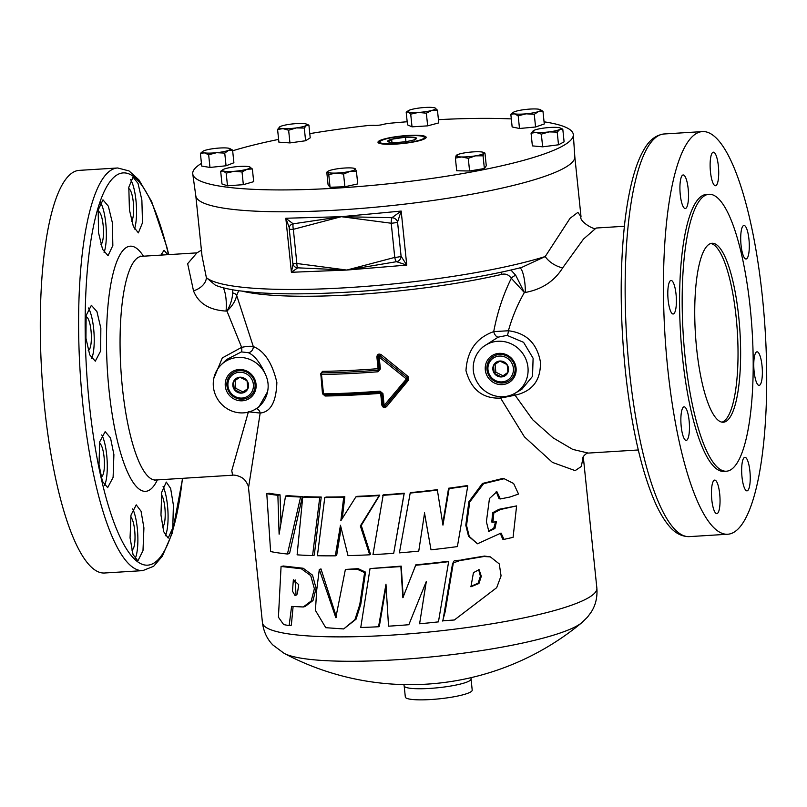 <?xml version="1.0" encoding="UTF-8"?>
<svg xmlns="http://www.w3.org/2000/svg" width="807" height="807" viewBox="0 0 807 807"><rect width="100%" height="100%" fill="white"/><g stroke="black" fill="none" stroke-linecap="round" stroke-linejoin="round"><path stroke-width="1.21" d="M364.623 572.617L357.027 569.127L345.386 569.46L335.823 617.688L319.3 569.46L316.727 589.917L315.436 610.425L325.756 627.695L343.681 628.946L354.939 619.625L359.771 604.584L364.623 572.617M343.681 628.946L356.038 619.201L360.81 604.171L365.541 572.133L358.066 568.632L345.386 569.46M336.529 617.315L320.984 568.925L319.3 569.46M478.642 569.55L480.407 576.208L478.107 583.189L470.804 586.396M478.955 583.501L481.315 576.289L479.096 569.671L473.447 572.657L470.925 586.79L478.955 583.501L478.107 583.189M454.341 619.998L496.688 587.678L501.066 575.865L499.261 563.901L490.363 556.88L483.958 556.507L463.238 560.038L454.977 560.462L453.595 561.339L445.192 611.635L442.72 620.785L454.341 619.998M490.363 556.88L484.482 556.073L462.139 559.755L452.626 563.135L442.821 621.128M296.058 595.233L295.18 579.93M297.319 593.952L298.711 584.692L293.365 579.739L292.477 591.158L295.08 595.606L297.319 593.952M283.661 624.588L289.138 625.637L291.589 606.43L303.261 606.975L311.23 600.973L314.367 588.717L310.725 575.603L301.293 568.743L281.068 566.474L278.425 617.214L283.661 624.588M289.138 625.637L291.337 625.173L293.082 606.773M303.261 606.975L305.107 606.511L312.995 600.549L316.102 588.283L312.511 575.129L303.21 568.249L283.307 566.01L281.068 566.474M518.538 494.035L513.635 483.514L504.163 478.712L483.615 483.675L469.735 501.994L466.537 525.468L469.26 536.443L477.472 543.787L501.036 533.064L504.012 539.379L513.081 537.351L516.611 505.898L500.279 509.55L493.823 513.02L492.946 522.321L496.456 521.504L494.923 528.484L488.85 531.46L486.389 521.705L489.466 498.504L496.9 491.715L500.35 498.948L509.963 497.031L518.538 494.035M504.163 478.712L502.67 478.48L482.445 483.454L468.867 501.783L465.79 525.236L468.534 536.201L477.472 543.787M500.31 533.346L502.711 539.137L504.012 539.379M721.942 422.162A89.648 22.283 86.4 0 0 736.125 317.03A89.648 22.283 86.4 0 0 710.826 243.502M738.728 316.869A89.648 22.283 86.4 0 0 712.117 243.27A89.648 22.283 86.4 0 0 696.643 348.634A89.648 22.283 86.4 0 0 723.254 422.232A89.648 22.283 86.4 0 0 738.728 316.869M130.563 179.547A28.013 6.96 -93.6 0 1 135.959 200.398A28.013 6.96 -93.6 0 1 134.487 229.027M141.871 200.025L142.506 222.732L138.37 232.87L133.367 226.505L129.433 209.911L128.807 187.234L133.054 177.056L138.037 183.421L141.871 200.025M128.666 188.616A16.806 4.176 -93.6 0 1 133.326 202.386A16.806 4.176 -93.6 0 1 131.662 221.229M100.28 202.214A28.013 6.96 -93.6 0 1 105.767 223.186A28.013 6.96 -93.6 0 1 104.073 252.399M112.385 222.772L112.839 245.479L108.037 255.668L102.57 249.333L98.525 232.739L98.192 210.042L102.963 199.843L108.34 206.178L112.385 222.772M98.03 211.384A16.806 4.176 -93.6 0 1 98.141 211.373A16.806 4.176 -93.6 0 1 103.135 225.173A16.806 4.176 -93.6 0 1 100.936 244.622M88.346 307.961A28.013 6.96 -93.6 0 1 93.642 328.671A28.013 6.96 -93.6 0 1 91.665 358.611M100.845 328.217L100.653 350.974L95.287 361.193L89.748 354.868L85.946 338.254L86.127 315.517L91.383 305.288L96.941 311.613L100.845 328.217M85.925 316.858A16.806 4.176 -93.6 0 1 86.026 316.848A16.806 4.176 -93.6 0 1 91.02 330.648A16.806 4.176 -93.6 0 1 88.235 350.389M101.753 434.933A28.013 6.96 -93.6 0 1 106.706 455.057A28.013 6.96 -93.6 0 1 104.496 485.491M113.898 454.603L113.101 477.401L107.654 487.62L102.388 481.275L99.009 464.64L99.685 441.873L105.162 431.634L110.529 437.969L113.898 454.603M99.443 443.275A16.806 4.176 -93.6 0 1 104.073 457.034A16.806 4.176 -93.6 0 1 101.178 476.796A16.806 4.176 -93.6 0 1 101.006 476.786M132.701 508.874A28.013 6.96 -93.6 0 1 137.291 528.303A28.013 6.96 -93.6 0 1 135.021 558.868M143.918 527.889L142.99 550.687L137.866 560.895L133.024 554.52L130.058 537.866L130.996 515.088L136.232 504.859L141.054 511.235L143.918 527.889M130.684 516.904A16.806 4.176 -93.6 0 1 134.668 530.29A16.806 4.176 -93.6 0 1 131.783 550.041M163.075 486.439A28.013 6.96 -93.6 0 1 167.493 505.515A28.013 6.96 -93.6 0 1 165.374 535.747M173.404 505.152L172.769 527.929L168.169 538.098L163.72 531.702L160.966 515.027L161.713 492.27L166.292 482.072L170.64 488.477L173.404 505.152M161.38 494.651A16.806 4.176 -93.6 0 1 164.86 507.502A16.806 4.176 -93.6 0 1 162.54 527.052M710.473 171.931A16.806 4.176 86.4 0 0 715.456 185.731A16.806 4.176 86.4 0 0 718.361 165.98A16.806 4.176 86.4 0 0 713.368 152.18A16.806 4.176 86.4 0 0 710.473 171.931M680.271 194.719A16.806 4.176 86.4 0 0 685.264 208.519A16.806 4.176 86.4 0 0 688.169 188.767A16.806 4.176 86.4 0 0 683.176 174.968A16.806 4.176 86.4 0 0 680.271 194.719M668.156 300.204A16.806 4.176 86.4 0 0 673.149 314.004A16.806 4.176 86.4 0 0 676.044 294.252A16.806 4.176 86.4 0 0 671.061 280.453A16.806 4.176 86.4 0 0 668.156 300.204M681.219 426.59A16.806 4.176 86.4 0 0 686.212 440.39A16.806 4.176 86.4 0 0 689.107 420.639A16.806 4.176 86.4 0 0 684.124 406.839A16.806 4.176 86.4 0 0 681.219 426.59M711.804 499.846A16.806 4.176 86.4 0 0 716.798 513.645A16.806 4.176 86.4 0 0 719.693 493.894A16.806 4.176 86.4 0 0 714.709 480.094A16.806 4.176 86.4 0 0 711.804 499.846M742.006 477.058A16.806 4.176 86.4 0 0 746.989 490.858A16.806 4.176 86.4 0 0 749.895 471.106A16.806 4.176 86.4 0 0 744.901 457.307A16.806 4.176 86.4 0 0 742.006 477.058M754.121 371.573A16.806 4.176 86.4 0 0 759.105 385.373A16.806 4.176 86.4 0 0 762.01 365.621A16.806 4.176 86.4 0 0 757.016 351.822A16.806 4.176 86.4 0 0 754.121 371.573M741.058 245.187A16.806 4.176 86.4 0 0 746.051 258.986A16.806 4.176 86.4 0 0 748.946 239.235A16.806 4.176 86.4 0 0 743.963 225.435A16.806 4.176 86.4 0 0 741.058 245.187M227.967 385.948A13.134 12.559 -127 0 0 241.999 398.063A13.134 12.559 -127 0 0 253.368 384.374A13.134 12.559 -127 0 0 239.336 372.259A13.134 12.559 -127 0 0 227.967 385.948M226.949 385.786A14.526 13.88 -127 0 0 242.473 399.183A14.526 13.88 -127 0 0 255.032 384.041A14.526 13.88 -127 0 0 239.518 370.645A14.526 13.88 -127 0 0 226.949 385.786M248.485 384.677A8.09 7.727 -127 0 0 247.033 380.763L239.85 377.212L233.485 381.61L234.302 389.559L241.485 393.11L247.85 388.712L247.033 380.763A8.09 7.727 -127 0 0 233.485 381.61A8.09 7.727 -127 0 0 241.485 393.11A8.09 7.727 -127 0 0 248.485 384.677M582.957 457.468L582.957 457.468C582.483 457.287 586.326 452.596 588.283 453.08L572.728 449.398L553.118 437.878L532.691 419.741L515.058 395.198C532.418 391.365 540.882 380.299 540.428 361.99C537.058 343.409 526.376 332.998 508.4 330.759L493.723 331.616C476.412 337.77 467.162 350.783 465.972 370.675C471.227 389.71 482.768 398.85 500.592 398.093L524.399 436.819L552.452 462.411L575.159 470.622L581.312 466.486L583.168 456.944M544.059 121.817A191.289 30.061 174.1 0 1 573.313 134.648L574.816 156.74A190.513 29.93 174.1 0 1 340.584 209.901A190.513 29.93 174.1 0 1 195.819 195.909L192.762 173.969A191.289 30.061 174.1 0 1 201.437 163.397M289.31 228.774A5.377 4.61 12 0 1 289.33 227.251A5.377 4.61 12 0 1 293.173 223.832A5.377 1.412 80.9 0 0 293.334 229.329L296.865 263.506L346.798 270.052L396.53 261.69L406.758 265.1L401.18 211.071L341.29 216.69L391.224 223.236A5.377 0.847 -5.9 0 0 397.558 222.036A5.377 4.398 -153.3 0 0 391.98 217.678A5.377 1.251 92 0 0 391.224 223.236L394.754 257.413A5.377 1.412 80.9 0 0 396.53 261.69A5.377 4.993 -62.1 0 0 401.089 256.223A5.377 0.847 174.1 0 1 394.754 257.413L346.798 270.052L406.758 265.1L401.089 256.223L397.558 222.036L401.18 211.071L391.98 217.678L341.29 216.69L293.334 229.329A5.377 0.847 174.1 0 1 289.249 228.926L292.78 263.112A5.377 0.847 -5.9 0 0 296.865 263.506A5.377 1.251 92 0 0 297.722 267.833L291.408 272.282L293.012 264.232M483.1 346.788L498.232 337.124L507.099 335.379A5.377 1.402 -87.3 0 0 508.4 330.759C512.223 317.131 517.549 304.39 524.358 292.548L525.286 292.467C541.981 289.36 554.439 281.159 562.671 267.863L583.501 239.054L596.161 228.028C595.253 231.074 578.649 221.138 581.02 216.74L577.883 212.372L570.055 218.304L545.229 256.535L521.715 267.42C477.078 278.778 410.259 288.341 350.208 292.003C313.156 294.273 281.704 294.454 255.829 292.548L239.074 290.792C229.148 289.441 221.259 287.585 215.398 285.214L215.459 285.234M396.388 659.753A153.693 24.149 174.1 0 1 284.195 653.398L284.195 653.398A268.953 268.953 0 0 0 581.857 622.641L581.857 622.641A153.693 24.149 174.1 0 1 396.388 659.753M430.877 699.528A33.622 5.286 -5.9 0 0 472.206 690.116L471.056 679.01A33.622 5.286 174.1 0 1 429.728 688.421A33.622 5.286 174.1 0 1 404.176 685.92L405.326 697.026A33.622 5.286 -5.9 0 0 430.877 699.528M213.825 378.362L222.298 357.925L241.636 347.363L226.949 311.048L226.031 311.078C209.225 310.059 198.391 303.311 193.509 290.833L187.658 263.677L196.918 252.873L201.417 250.16M160.976 255.103L164.013 250.291L167.806 254.679M142.758 570.63L104.446 573.01A201.72 50.135 -93.6 0 1 44.577 407.414A201.72 50.135 -93.6 0 1 79.389 170.358L117.701 167.977A201.72 50.135 -93.6 0 0 82.889 405.033A201.72 50.135 -93.6 0 0 142.758 570.63L153.653 566.282L162.368 556.144L172.325 532.923L182.624 478.329M193.509 290.833A17.038 11.732 164.7 0 0 206.36 277.618L215.398 285.214M667.742 368.638A201.72 50.135 86.4 0 0 727.611 534.244A201.72 50.135 86.4 0 0 762.423 297.188A201.72 50.135 86.4 0 0 702.554 131.581A201.72 50.135 86.4 0 0 667.742 368.638M382.972 405.185L381.872 405.134L380.652 393.332A168.098 26.409 174.1 0 1 365.319 394.401A168.098 26.409 174.1 0 1 325.06 396.005L322.457 393.392L320.813 374.024M322.971 393.624L323.506 393.856A170.791 26.833 -5.9 0 0 364.421 392.242A170.791 26.833 -5.9 0 0 379.986 391.153L382.932 393.584L384.152 405.376L406.425 378.977L407.444 379.603L385.363 406.012L386.543 406.647C384.364 408.171 382.811 407.666 381.872 405.134M320.46 374.014L322.507 371.341A168.098 26.409 -5.9 0 0 362.777 369.747A168.098 26.409 -5.9 0 0 378.1 368.668L376.879 356.876L377.999 356.926M709.071 194.285L706.468 194.447A138.733 34.479 86.4 0 0 682.52 357.491A138.733 34.479 86.4 0 0 723.697 471.379L726.3 471.217A138.733 34.479 86.4 0 0 750.248 308.173A138.733 34.479 86.4 0 0 709.071 194.285A138.733 34.479 86.4 0 0 685.123 357.33A138.733 34.479 86.4 0 0 726.3 471.217M485.3 369.939A15.918 15.212 -127 0 0 502.297 384.616A15.918 15.212 -127 0 0 516.066 368.022A15.918 15.212 -127 0 0 499.069 353.355A15.918 15.212 -127 0 0 485.3 369.939M486.964 369.606A14.526 13.88 -127 0 0 502.479 383.002A14.526 13.88 -127 0 0 515.048 367.861A14.526 13.88 -127 0 0 499.533 354.465A14.526 13.88 -127 0 0 486.964 369.606M225.284 386.119A15.918 15.212 -127 0 0 242.282 400.797A15.918 15.212 -127 0 0 256.051 384.203A15.918 15.212 -127 0 0 239.054 369.525A15.918 15.212 -127 0 0 225.284 386.119M379.996 141.528A22.384 3.521 -5.9 0 0 397.952 143.656A22.384 3.521 -5.9 0 0 423.705 138.421A22.384 3.521 -5.9 0 0 424.018 136.978A22.384 3.521 -5.9 0 0 402.864 136.161A22.384 3.521 -5.9 0 0 380.43 141.114A22.384 3.521 -5.9 0 0 379.996 141.528L379.219 142.516A23.262 3.652 -5.9 0 0 379.048 143.212M407.747 135.485A24.21 3.803 -5.9 0 0 378.352 142.829A24.21 3.803 -5.9 0 0 396.388 144.06A24.21 3.803 -5.9 0 0 425.894 137.916A24.21 3.803 -5.9 0 0 407.747 135.485M438.433 119.658A191.289 30.061 174.1 0 1 511.305 118.901M573.313 134.648A191.289 30.061 174.1 0 1 338.123 188.031A191.289 30.061 174.1 0 1 192.762 173.969M232.658 150.778A191.289 30.061 174.1 0 1 278.617 139.399M309.787 133.639A191.289 30.061 174.1 0 1 369.021 125.418L373.883 125.317A5.578 0.878 -5.9 0 0 377.212 125.347A5.578 0.878 -5.9 0 0 383.295 124.328L388.036 123.431A191.289 30.061 174.1 0 1 407.172 121.746M416.079 138.895A14.496 2.28 -5.9 0 0 415.898 137.735A14.496 2.28 -5.9 0 0 405.467 137.2A14.496 2.28 -5.9 0 0 391.627 139.248A14.496 2.28 -5.9 0 0 388.228 141.81A14.496 2.28 -5.9 0 0 388.268 141.83A14.496 2.28 -5.9 0 0 398.668 142.335A14.496 2.28 -5.9 0 0 412.498 140.297A14.496 2.28 -5.9 0 0 415.988 138.965A14.496 2.28 -5.9 0 0 416.079 138.895M414.314 140.115L415.898 137.735L405.467 137.2L391.627 139.248L388.228 141.81M425.299 138.431A23.262 3.652 -5.9 0 0 424.986 137.785L424.018 136.978M508.501 368.496A8.09 7.727 -127 0 0 493.501 365.43A8.09 7.727 -127 0 0 501.5 376.93A8.09 7.727 -127 0 0 508.501 368.496M507.704 368.365L507.038 364.593L499.866 361.042L493.501 365.43L494.318 373.379L501.5 376.93L507.865 372.531L507.704 368.365M487.983 369.777A13.134 12.559 -127 0 0 502.015 381.893A13.134 12.559 -127 0 0 513.383 368.194A13.134 12.559 -127 0 0 499.351 356.079A13.134 12.559 -127 0 0 487.983 369.777M516.611 505.908L498.988 509.308L492.633 512.748L491.786 522.048L492.946 522.321M495.629 521.574L493.753 528.202L488.326 531.288M496.224 491.634L499.049 498.706L500.35 498.948M431.009 549.819A170.791 26.833 174.1 0 0 457.387 546.591L467.778 485.945L466.95 485.622A168.098 26.409 174.1 0 1 448.581 488.245L449.116 488.608L442.962 525.135L437.303 489.678A168.098 26.409 174.1 0 1 410.269 492.623L399.394 552.856A170.791 26.833 174.1 0 0 418.752 551.131L424.543 513.171L431.009 549.819L424.432 512.758M448.581 488.245L442.75 523.733M376.879 356.876C377.283 354.233 378.715 353.486 381.176 354.636L408.06 376.486L408.443 380.238L386.543 406.647M369.707 554.802L370.524 554.318L361.254 525.468L379.774 495.105A168.098 26.409 174.1 0 1 375.759 495.367A168.098 26.409 174.1 0 1 356.855 496.355L355.917 496.84L340.847 520.727L343.711 497.263A170.791 26.833 174.1 0 1 324.767 497.536L317.403 555.72A170.791 26.833 174.1 0 0 335.319 555.831L340.453 525.256L348.009 555.63A170.791 26.833 174.1 0 0 369.707 554.802L360.346 525.962L379.209 495.579A170.791 26.833 174.1 0 1 355.917 496.84M393.705 553.299L404.236 493.188A168.098 26.409 174.1 0 1 383.204 494.873L372.975 554.631A170.791 26.833 174.1 0 0 393.705 553.299L404.065 493.632A170.791 26.833 174.1 0 1 382.689 495.347M403.228 597.251L401.21 566.121L370.04 568.592L360.759 627.493A170.791 26.833 174.1 0 0 378.554 626.757L385.968 584.177L388.53 626.182A170.791 26.833 174.1 0 0 408.836 624.719L426.328 581.423L419.6 623.781A170.791 26.833 174.1 0 0 438.433 621.874L448.652 561.652A170.791 26.833 174.1 0 1 415.716 565.263L402.864 597.715L400.867 566.575L370.04 568.592M448.652 561.652L448.238 561.279A168.098 26.409 174.1 0 1 415.827 564.829L412.367 573.727M426.177 581.807L422.485 605.593M408.836 624.719L415.837 607.389M501.853 272.03A5.377 3.339 -103.1 0 0 501.732 274.38C505.616 273.422 508.813 274.723 511.305 278.284C503.165 294.817 497.294 312.591 493.723 331.616A5.377 2.744 68.6 0 0 498.232 337.124M378.554 626.757L379.34 626.262L386.099 586.427M238.711 290.742L236.673 295.372L253.307 346.576C264.393 350.954 272.241 362.908 276.862 382.437C276.236 401.846 270.668 412.044 260.177 413.053L248.516 487.852L262.446 622.711A168.098 26.409 -5.9 0 0 390.205 635.21A168.098 26.409 -5.9 0 0 596.867 588.152C597.533 597.251 595.627 605.25 591.158 612.16L587.506 617.113L581.857 622.641M335.319 555.831L336.67 555.337L341.139 528M342.259 518.437L344.831 496.769A168.098 26.409 174.1 0 1 326.189 497.031L324.767 497.536M312.581 555.589L314.296 555.095L321.236 497.021A168.098 26.409 174.1 0 1 304.481 496.648L302.716 497.142L297.117 554.833A170.791 26.833 174.1 0 0 312.581 555.589L319.733 497.526A170.791 26.833 174.1 0 1 302.716 497.142M287.433 554.016L289.542 553.541L302.403 496.557A168.098 26.409 174.1 0 1 287.574 495.609L285.537 496.083L279.111 534.214L277.88 495.316A170.791 26.833 174.1 0 1 266.784 493.672L270.607 551.564A170.791 26.833 174.1 0 0 287.433 554.016L300.597 497.051A170.791 26.833 174.1 0 1 285.537 496.083M280.937 522.512L280.049 494.842A168.098 26.409 174.1 0 1 269.114 493.228L266.784 493.672M437.455 110.216L435.044 107.977A14.012 2.199 174.1 0 1 435.064 107.987A14.012 2.199 174.1 0 1 431.775 110.468L437.455 110.216L438.766 122.896L427.66 125.862L426.348 113.182L431.775 110.468A14.012 2.199 -5.9 0 1 418.409 112.435L426.348 113.182M410.713 114.15L418.409 112.435A14.012 2.199 174.1 0 1 408.322 111.931L410.713 114.15L412.024 126.84L407.495 124.843L406.183 112.163L408.322 111.931A14.012 2.199 174.1 0 1 408.241 110.741A14.012 2.199 174.1 0 1 411.61 109.449A14.012 2.199 174.1 0 1 424.986 107.472A14.012 2.199 174.1 0 1 435.023 107.967L435.023 107.967M427.66 125.862L412.024 126.84M408.241 110.741L406.183 112.163M542.97 111.285L544.281 123.975L535.576 127.002L519.496 128.495L512.142 126.961L510.831 114.281L514.382 113.817L518.185 115.805L526.093 113.827L534.264 114.312L538.491 111.568L542.97 111.285L540.196 109.611M486.278 165.778L484.371 168.512L469.583 171.003L456.701 170.771L455.39 158.091L461.705 156.972L468.272 158.323L475.545 155.842L483.06 155.822L483.887 153.229L484.967 153.098L486.278 165.778M252.369 168.976L253.68 181.666L243.341 184.662L227.493 185.812L221.986 183.966L220.674 171.286L223.297 170.983L226.182 173.132L233.98 171.326L242.029 171.972L247.073 169.248L252.369 168.976L249.494 166.827A14.012 2.199 -5.9 0 1 249.726 166.918L249.746 166.918M308.91 125.156L310.221 137.836L305.601 140.751L289.945 142.92L278.899 142.173L277.588 129.483L282.985 128.636L288.634 130.23L296.33 127.92L304.289 128.071L306.468 125.378L308.91 125.156L306.448 124.107A14.012 2.199 -5.9 0 0 303.261 123.552A14.012 2.199 174.1 0 0 289.905 124.258A14.012 2.199 174.1 0 0 279.767 126.8L277.588 129.483M232.587 150.072L233.899 162.762L226.061 165.778L209.971 167.442L201.72 166.081L200.408 153.401L204.403 152.846L208.66 154.762L216.579 152.694L224.75 153.098L228.542 150.354L232.587 150.072L229.844 148.589M356.422 171.235L357.733 183.915L344.882 186.75L330.063 187.244L328.096 184.914L326.785 172.224L327.642 172.163L328.752 174.564L336.035 173.081L343.57 174.06L349.865 171.417L356.422 171.235L355.302 168.834L354.444 168.895L355.302 168.834A14.012 2.199 -5.9 0 1 349.865 171.417A14.012 2.199 174.1 0 1 336.035 173.081A14.012 2.199 174.1 0 1 327.642 172.163A14.012 2.199 174.1 0 1 328.015 171.276A14.012 2.199 174.1 0 1 333.079 169.581A14.012 2.199 174.1 0 1 346.909 167.917A14.012 2.199 174.1 0 1 354.808 168.512A14.012 2.199 174.1 0 1 355.302 168.834M562.792 129.15L564.103 141.84L558.515 144.796L542.647 146.824L532.378 145.885L531.067 133.205L536.07 132.439L541.336 134.133L549.143 131.894L557.203 132.106L559.866 129.402L562.792 129.15L560.139 127.96A14.012 2.199 174.1 0 1 559.866 129.402A14.012 2.199 -5.9 0 1 549.143 131.894A14.012 2.199 174.1 0 1 536.07 132.439A14.012 2.199 174.1 0 1 533.346 130.724L533.346 130.724A14.012 2.199 174.1 0 1 533.73 130.492L531.067 133.205M535.576 127.002L534.264 114.312M519.496 128.495L518.185 115.805M513.313 112.334A14.012 2.199 174.1 0 1 515.058 111.537A14.012 2.199 174.1 0 1 527.445 109.278A14.012 2.199 174.1 0 1 539.167 109.298A14.012 2.199 174.1 0 1 540.105 109.57A14.012 2.199 174.1 0 1 538.491 111.568A14.012 2.199 -5.9 0 1 526.093 113.827A14.012 2.199 174.1 0 1 514.382 113.817A14.012 2.199 174.1 0 1 513.313 112.334L510.831 114.281M558.515 144.796L557.203 132.106M542.647 146.824L541.336 134.133M533.73 130.492A14.012 2.199 174.1 0 1 544.463 128A14.012 2.199 174.1 0 1 557.526 127.456A14.012 2.199 174.1 0 1 560.139 127.96M484.371 168.512L483.06 155.822M455.39 158.091L456.207 155.499L457.287 155.358L456.207 155.499A14.012 2.199 174.1 0 0 461.705 156.972A14.012 2.199 174.1 0 0 475.545 155.842A14.012 2.199 -5.9 0 0 483.887 153.229L484.967 153.098M469.583 171.003L468.272 158.323M456.207 155.499A14.012 2.199 174.1 0 1 456.591 155.146A14.012 2.199 174.1 0 1 464.55 152.886A14.012 2.199 174.1 0 1 478.39 151.746A14.012 2.199 174.1 0 1 483.383 152.372A14.012 2.199 174.1 0 1 483.887 153.229M344.882 186.75L343.57 174.06M330.063 187.244L328.752 174.564M326.785 172.224L327.642 172.163M243.341 184.662L242.029 171.972M227.493 185.812L226.182 173.132M249.726 166.918A14.012 2.199 -5.9 0 1 247.073 169.248A14.012 2.199 174.1 0 1 233.98 171.326A14.012 2.199 174.1 0 1 223.297 170.983A14.012 2.199 174.1 0 1 222.944 169.682L220.674 171.286M222.944 169.682A14.012 2.199 174.1 0 1 225.718 168.552A14.012 2.199 174.1 0 1 238.811 166.484A14.012 2.199 174.1 0 1 249.494 166.827M226.061 165.778L224.75 153.098M209.971 167.442L208.66 154.762M202.779 151.383L200.408 153.401M229.702 148.518A14.012 2.199 -5.9 0 1 228.542 150.354A14.012 2.199 174.1 0 1 216.579 152.694A14.012 2.199 174.1 0 1 204.403 152.846A14.012 2.199 174.1 0 1 202.91 151.292A14.012 2.199 174.1 0 1 204.191 150.657A14.012 2.199 174.1 0 1 216.155 148.317A14.012 2.199 174.1 0 1 228.331 148.165A14.012 2.199 -5.9 0 1 229.702 148.518L230.126 148.7M305.601 140.751L304.289 128.071M289.945 142.92L288.634 130.23M306.448 124.107A14.012 2.199 -5.9 0 1 306.468 125.378A14.012 2.199 174.1 0 1 296.33 127.92A14.012 2.199 174.1 0 1 282.985 128.636A14.012 2.199 174.1 0 1 279.666 126.87A14.012 2.199 174.1 0 1 279.767 126.8M495.054 364.35L495.861 372.209L503.043 375.759L507.865 372.43M503.043 375.759L501.5 376.93M495.861 372.209L494.318 373.379M405.921 141.588L405.467 137.2M391.96 142.425L391.627 139.248M515.118 393.191A28.205 26.954 53 0 0 522.2 352.74A28.205 26.954 53 0 0 481.355 348.463A28.205 26.954 53 0 0 473.78 362.464C472.62 367.952 473.174 373.379 475.464 378.745A28.205 26.954 53 0 0 515.118 393.191L521.887 389.256L532.529 376.324L533.104 358.237L523.582 342.339L507.099 335.379M258.724 407.263L267.571 391.677C268.731 386.19 268.176 380.763 265.886 375.396C260.429 362.908 254.558 355.332 248.263 352.679L241.384 351.913L226.747 359.448M267.571 391.677A28.205 26.954 53 0 1 255.103 409.371A28.205 26.954 53 0 1 219.151 401.402A28.205 26.954 53 0 1 221.35 364.633A28.205 26.954 53 0 1 265.886 375.396M381.176 354.636L379.169 357.118L380.39 368.92L377.989 371.775A170.791 26.833 174.1 0 1 362.414 372.864A170.791 26.833 174.1 0 1 321.509 374.488L323.506 393.856A1.342 0.656 89.2 0 0 324.162 394.956A1.342 0.656 89.2 0 0 324.283 394.926A169.44 26.621 174.1 0 0 364.764 393.332M378.271 356.079A1.342 1.311 41.1 0 1 378.322 356.008L380.178 355.877L407.253 377.726L408.06 376.486M407.444 379.603A1.342 1.332 171.7 0 0 407.253 377.726L406.425 378.977L379.169 357.118L377.999 357.027L379.219 368.829L380.39 368.92M378.029 356.966L378.322 356.008A1.342 1.311 41.1 0 1 380.178 355.877M382.932 393.584L381.772 393.493L382.992 405.296L385.343 406.032L407.444 379.623A1.342 1.342 0 0 0 407.737 378.574L407.737 378.574M379.209 368.718L378.1 368.668L378.039 370.221L379.229 368.799L378.019 357.057M383.012 405.326A1.342 1.311 -143.8 0 0 385.353 406.022A1.342 1.342 0 0 1 382.992 405.296L381.792 393.523M321.66 372.975A1.342 1.342 0 0 0 320.803 374.367L320.974 374.246A1.342 1.15 68.8 0 1 322.003 372.915A169.44 26.621 -5.9 0 0 362.595 371.301A169.44 26.621 -5.9 0 0 378.039 370.221A1.342 1.311 -141.4 0 0 378.957 369.747L379.229 368.799M322.507 371.341A1.342 0.656 -90.8 0 1 322.003 372.915A1.342 0.656 89.2 0 0 321.509 374.488L320.803 374.367L322.81 393.745A1.342 1.342 0 0 0 324.162 394.956L380.289 392.263L381.772 393.493L379.986 391.153M500.723 396.721A5.377 2.996 -91.7 0 0 500.592 398.093L515.058 395.198A5.377 1.574 80.7 0 0 514.422 393.584M596.161 228.028L624.376 226.273M562.671 267.863A17.038 9.069 29.4 0 1 545.229 256.535A190.513 29.93 -5.9 0 1 348.614 287.585A190.513 29.93 -5.9 0 1 206.36 277.618L202.012 255.91L195.808 195.829M525.286 292.467A17.038 3.954 84.6 0 0 519.799 267.863M515.744 275.308A5.377 2.613 148.3 0 0 511.305 278.284L524.358 292.548L515.744 275.308L510.902 270.022M289.33 227.251L289.33 227.251A5.377 5.377 0 0 0 289.249 228.926M292.84 262.961A5.377 0.847 -5.9 0 0 292.78 263.112A5.377 5.377 0 0 0 294.262 266.3L294.262 266.3A5.377 5.195 135.9 0 0 297.722 267.833L346.798 270.052L291.408 272.282L285.819 218.243L293.173 223.832L341.29 216.69L285.819 218.243L289.269 227.665M248.263 352.679A5.377 4.529 115.7 0 0 253.307 346.576C250.695 346.011 246.801 346.274 241.636 347.363A5.377 1.251 -99.8 0 1 241.384 351.913M256.303 408.675A5.377 4.771 -96.9 0 1 260.177 413.053L248.304 411.802M248.516 487.852L248.516 487.852C248.677 486.349 247.557 483.897 245.157 480.518C241.464 475.646 233.102 474.687 232.628 475.212L231.76 470.673L248.193 412.569M226.031 311.078A17.038 4.509 88.3 0 0 223.146 287.746M232.648 292.921A5.377 3.359 5.8 0 1 236.673 295.372C235.583 300.829 232.345 306.055 226.949 311.048C230.52 304.915 232.416 298.872 232.648 292.921L232.769 289.814M235.039 380.531L235.846 388.389L234.302 389.559M235.846 388.389L243.028 391.94L241.485 393.11M243.028 391.94L247.85 388.611M161.501 253.358A28.013 6.96 -93.6 0 1 162.338 255.022M302.403 496.557L300.597 497.051M280.049 494.842L277.88 495.316M361.254 525.468L360.346 525.962M379.774 495.105L379.209 495.579M344.831 496.769L343.711 497.263M321.236 497.021L319.733 497.526M467.778 485.945A170.791 26.833 174.1 0 1 449.116 488.608M437.656 490.061A170.791 26.833 174.1 0 1 410.188 493.057M485.471 556.366L484.482 556.073M293.193 582.2L295.261 581.716M301.293 568.743L303.21 568.249M196.847 252.873L141.78 256.303A112.062 27.852 86.4 0 0 122.442 388.006A112.062 27.852 86.4 0 0 155.701 480.004L154.47 480.326M157.375 479.893A122.876 30.545 -93.6 0 1 109.076 390.588A122.876 30.545 -93.6 0 1 113.283 272.756A122.876 30.545 -93.6 0 1 143.454 256.202M168.512 254.639A196.525 48.844 86.4 0 0 105.818 188.324A196.525 48.844 86.4 0 0 89.305 403.793A196.525 48.844 86.4 0 0 136.605 560.986A196.525 48.844 86.4 0 0 182.432 478.339M689.299 536.625A201.72 50.135 -93.6 0 1 629.43 371.028A201.72 50.135 -93.6 0 1 664.242 133.972C656.273 134.93 649.736 139.752 644.632 148.458C640.869 154.551 637.55 162.288 634.675 171.679C630.489 185.328 627.241 201.861 624.941 221.269C619.816 266.673 619.947 316.455 625.334 370.625C631.346 426.762 641.333 470.844 655.284 502.872C659.258 511.729 663.465 518.941 667.893 524.5C674.077 532.62 681.209 536.655 689.299 536.625L727.611 534.244M380.41 392.252L380.652 393.332L381.751 393.382M380.248 392.242A169.44 26.621 174.1 0 1 364.865 393.322M501.732 274.38A168.098 26.409 174.1 0 1 355.009 294.595A168.098 26.409 174.1 0 1 242.736 291.266M407.474 379.583L408.443 380.238M378.009 356.997L377.999 357.027A1.342 1.342 0 0 1 378.322 356.008M378.039 370.221L377.989 371.775M324.394 394.905A1.342 0.656 -90.8 0 1 325.06 396.005M319.36 569.429L320.984 568.925M588.283 453.08L638.287 449.973M574.806 156.659L581.01 216.649M403.823 684.598L404.176 685.92M168.713 254.629L166.847 247.023L151.655 201.579L138.925 179.88L129.039 170.933L117.701 167.977M583.279 456.712L596.867 588.152M483.383 152.372L484.684 152.927M328.015 171.276L327.017 171.972M702.554 131.581L664.242 133.972M284.195 653.398L272.948 645.045C267.157 639.194 263.657 631.75 262.446 622.711M140.519 256.132L141.78 256.303M471.056 679.01L471.137 677.638M232.628 475.212L155.701 480.004M258.754 407.253L255.103 409.371M221.35 364.633L226.767 359.428M481.355 348.463L483.181 346.707"/></g></svg>
